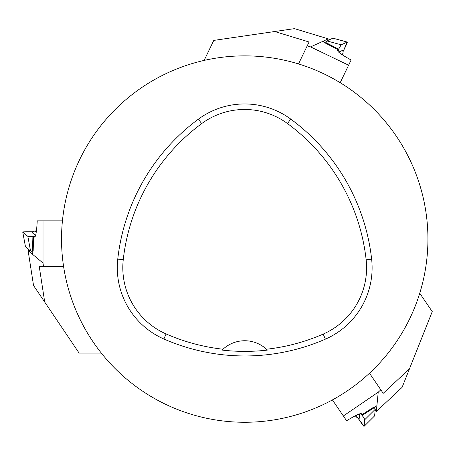 <?xml version="1.0" encoding="UTF-8"?>
<svg xmlns="http://www.w3.org/2000/svg" width="455" height="455" viewBox="0 0 455 455"><rect width="100%" height="100%" fill="white"/><g stroke="black" fill="none" stroke-linecap="round" stroke-linejoin="round"><path stroke-width="0.68" d="M61.527 239.068A183.2 183.2 0 0 1 336.33 80.41A183.2 183.2 0 0 1 336.33 397.721A183.2 183.2 0 0 1 61.527 239.068M117.76 259.117A201.519 201.519 0 0 1 198.386 119.17A77.862 77.862 0 0 1 290.756 119.096A201.519 201.519 0 0 1 371.638 259.191A77.862 77.862 0 0 1 325.388 339.151A201.519 201.519 0 0 1 163.88 338.998A77.862 77.862 0 0 1 117.76 259.117L123.248 259.725A195.997 195.997 0 0 1 201.662 123.618A72.339 72.339 0 0 1 287.48 123.544A195.997 195.997 0 0 1 366.15 259.799A72.339 72.339 0 0 1 323.181 334.089A195.997 195.997 0 0 1 266.465 349.235L267.358 350.094A196.947 196.947 0 0 1 222.114 350.077L223.007 349.224A195.997 195.997 0 0 1 166.098 333.942A72.339 72.339 0 0 1 123.248 259.725M223.007 349.224A32.06 32.06 0 0 1 266.465 349.235M32.908 251.143L32.595 254.345L43.015 263.064L43.504 266.545L39.255 266.545L44.709 302.063L33.539 285.495L28.108 250.591L29.911 250.449M43.015 263.064L43.015 220.857L37.236 220.857C36.69 231.151 35.814 236.56 34.603 237.072L33.607 236.344L35.268 236.327M32.891 236.793L27.857 236.395L22.773 232.135L33.397 231.737L26.851 231.737A4.578 0.398 0.5 0 0 22.75 232.101A4.578 0.398 0.5 0 0 22.773 232.135L27.857 236.395A4.578 0.398 0.5 0 0 32.891 236.793L32.459 251.143L33.164 251.143L33.607 236.344M32.595 254.345L28.108 250.591M101.351 353.108L79.142 353.108L44.709 302.063M43.504 266.545L63.598 266.545M43.015 220.857L62.432 220.857M32.459 251.143L30.559 250.995L25.469 246.712M36.264 232.061L34.893 230.912L36.423 230.912M31.418 251.114L32.8 252.269M34.893 230.912L32.004 232.511L35.564 235.491M325.706 42.963L322.953 41.291L310.577 46.899L307.227 45.83L309.07 42.002L274.706 31.52L294.476 28.631L328.283 38.88L327.628 40.563M310.577 46.899L348.615 65.201L351.118 59.997C342.075 55.038 337.587 51.904 337.65 50.59L338.736 50.01L338.031 51.517M338.645 49.168L341.187 44.812L347.222 42.076L342.979 51.819L345.817 45.921A4.578 0.398 116.2 0 0 347.267 42.065A4.578 0.398 116.2 0 0 347.222 42.076L341.187 44.812A4.578 0.398 116.2 0 0 338.645 49.168L325.899 42.56L325.592 43.191L338.736 50.01M322.953 41.291L328.283 38.88M204.141 60.418L213.776 40.404L274.706 31.52M307.227 45.83L298.514 63.939M348.615 65.201L340.192 82.702M325.899 42.56L326.861 40.91L332.923 38.18M341.443 54.264L343.076 53.525L342.41 54.907M326.377 41.633L324.739 42.378M343.076 53.525L342.888 50.226L338.656 52.149M374.073 407.248L376.894 405.701L378.224 392.182L380.824 389.816L383.218 393.325L409.483 368.8L402.095 387.364L376.319 411.519L375.187 410.114M378.224 392.182L343.354 415.967L346.613 420.738C355.423 415.387 360.383 413.066 361.492 413.777L361.452 415.011L360.502 413.646M362.226 415.347L364.734 419.732L364.08 426.329L357.766 417.775L361.452 423.184A4.578 0.398 -123.8 0 0 364.068 426.369A4.578 0.398 -123.8 0 0 364.08 426.329L364.734 419.732A4.578 0.398 -123.8 0 0 362.226 415.347L374.323 407.617L373.93 407.037L361.452 415.011M376.894 405.701L376.319 411.519M419.738 293.242L432.25 311.59L409.483 368.8M380.824 389.816L369.5 373.208M343.354 415.967L332.412 399.922M374.323 407.617L375.273 409.272L374.601 415.887M356.413 415.227L356.237 417.007L355.378 415.745M374.886 408.493L375.062 406.702M356.237 417.007L359.188 418.492L359.643 413.868M201.662 123.618L198.386 119.17M287.48 123.544L290.756 119.096M366.15 259.799L371.638 259.191M323.181 334.089L325.388 339.151M166.098 333.942L163.88 338.998M34.853 236.964L34.347 236.964M22.773 232.135L25.474 246.741M27.857 236.395L30.559 250.995M337.638 50.869L337.855 50.408M347.222 42.076L332.895 38.175M341.187 44.812L326.861 40.91M361.259 413.629L361.543 414.044M364.08 426.329L374.619 415.87L364.068 426.369M364.734 419.732L375.273 409.272M25.463 246.724L22.75 232.101M332.912 38.175L347.267 42.065"/></g></svg>
